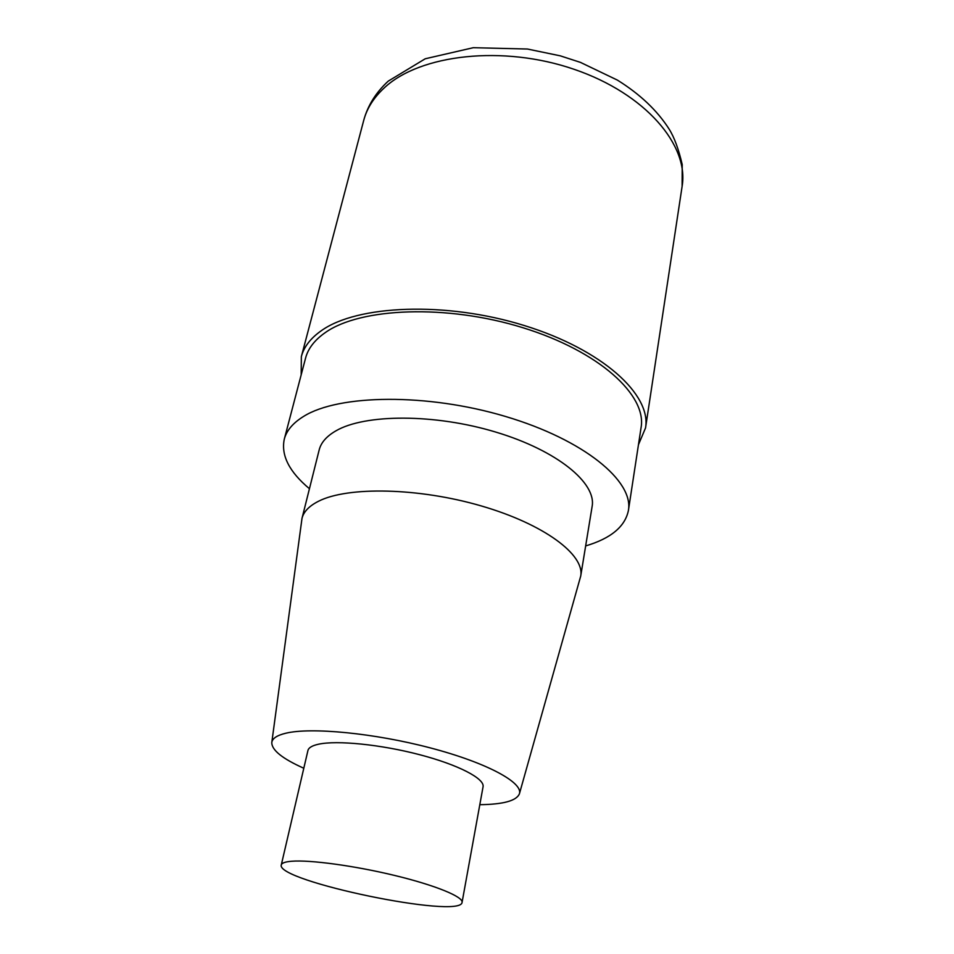 <?xml version="1.0" encoding="UTF-8"?>
<svg xmlns="http://www.w3.org/2000/svg" width="954" height="954" viewBox="0 0 954 954"><rect width="100%" height="100%" fill="white"/><g stroke="black" fill="none" stroke-linecap="round" stroke-linejoin="round"><path stroke-width="1.43" d="M301.178 374.874L301.345 356.665C303.873 346.958 310.515 338.324 321.248 330.752C357.034 304.97 445.828 301.166 524.128 325.481C602.594 349.617 651.534 394.837 645.536 427.941L638.453 444.719M291.566 861.259C310.014 859.697 354.983 865.803 395.278 875.605C435.632 885.384 463.405 896.855 462.07 902.377C460.937 919.465 275.551 881.067 281.287 864.932C281.752 863.024 285.174 861.796 291.566 861.259M281.287 864.932L307.927 750.536C308.595 747.721 312.137 745.611 318.517 744.215C336.977 740.137 380.777 744.502 419.593 754.686C458.48 764.822 484.859 778.655 483.058 786.8L462.07 902.377M303.801 768.244C282.312 758.633 271.651 750.059 271.795 742.51C272.319 738.456 276.946 735.367 285.663 733.256C310.837 727.043 374.183 733.101 430.326 747.9C486.6 762.64 523.233 782.53 519.417 793.788C516.555 800.776 503.354 804.401 479.814 804.687M271.795 742.51L302.001 518.368C303.67 511.69 309.156 505.99 318.457 501.279C347.554 486.313 418.687 487.613 481.472 505.99C544.376 524.271 584.874 554.894 580.712 576.085L519.417 793.788M302.001 518.368L319.173 449.942C321.009 442.596 326.578 436.24 335.868 430.874C364.953 413.821 434.809 413.583 496.056 432.162C557.434 450.622 596.608 483.129 592.124 506.467L580.712 576.085M309.442 488.722C289.3 471.884 280.905 455.392 284.268 439.257C286.522 430.588 292.95 422.992 303.551 416.445C338.61 394.312 427.07 392.988 505.596 416.493C584.277 439.842 633.861 481.245 628.4 510.521C625.073 526.668 610.822 538.461 585.649 545.926M284.268 439.257L305.578 358.084C308.07 348.544 314.605 340.065 325.207 332.648C360.278 307.605 446.782 304.028 522.959 327.735C599.279 351.251 646.955 395.278 641.076 427.559L628.4 510.521M384.39 87.768C419.939 54.426 502.794 44.707 574.153 69.32C645.667 93.695 689.158 145.425 682.11 186.388L682.217 164.565C678.628 149.182 674.311 137.424 669.243 129.291C657.342 110.581 640.051 94.184 617.381 80.1L580.461 62.392L560.26 55.833L527.395 49.024L473.267 47.7L425.222 58.778L388.242 81.138C375.888 92.502 367.707 105.608 363.701 120.454C366.849 108.47 373.741 97.582 384.39 87.768M645.536 427.941L682.11 186.388M301.345 356.665L363.701 120.454"/></g></svg>

